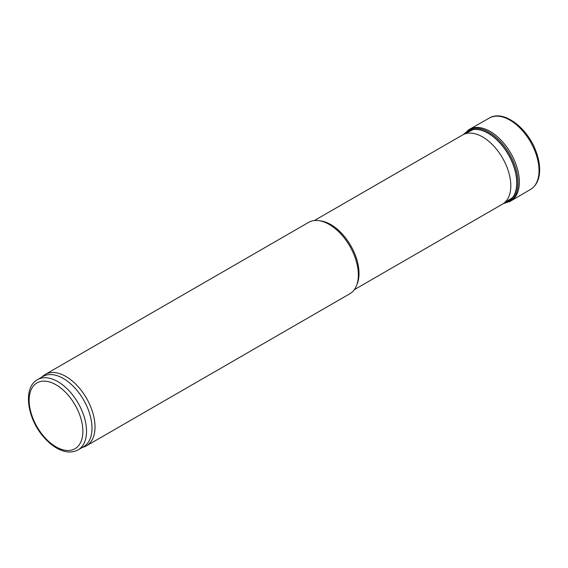 <?xml version="1.0" encoding="UTF-8"?>
<svg xmlns="http://www.w3.org/2000/svg" width="568" height="568" viewBox="0 0 568 568"><rect width="100%" height="100%" fill="white"/><g stroke="black" fill="none" stroke-linecap="round" stroke-linejoin="round"><path stroke-width="0.85" d="M41.741 377.202L42.863 376.179A41.215 23.792 60 0 1 45.27 374.418L308.609 222.379A41.215 23.792 60 0 1 318.818 220.632A41.215 23.792 60 0 1 329.213 224.424A41.215 23.792 60 0 1 356.441 285.796A41.215 23.792 60 0 1 349.824 293.762L86.485 445.802A41.215 23.792 60 0 1 83.752 447.009L82.31 447.47M45.27 374.418A41.215 23.792 60 0 1 65.881 376.456A41.215 23.792 60 0 1 92.804 412.773A41.215 23.792 60 0 1 86.485 445.802M37.545 379.623L43.012 376.463A40.569 23.423 60 0 1 63.297 378.473A40.569 23.423 60 0 1 89.801 414.228A40.569 23.423 60 0 1 83.581 446.732L78.114 449.891C72.051 453.086 65.192 452.646 57.538 448.564C52.668 445.915 48.095 442.124 43.821 437.197C27.122 418.566 22.564 387.625 37.545 379.623A40.569 23.423 60 0 1 57.829 381.632A40.569 23.423 60 0 1 84.334 417.381A40.569 23.423 60 0 1 78.114 449.891M314.367 220.547L462.615 134.957A39.923 23.054 60 0 1 463.24 134.616A39.923 23.054 60 0 1 482.58 136.931A39.923 23.054 60 0 1 508.488 171.55A39.923 23.054 60 0 1 503.149 203.734A39.923 23.054 60 0 1 502.538 204.104L354.29 289.701M318.818 220.632L320.721 220.895A39.923 23.054 60 0 1 330.789 224.566A39.923 23.054 60 0 1 357.166 284.021L356.441 285.796M503.333 203.614L510.462 201.171A41.35 23.87 -120 0 0 510.895 200.923A41.35 23.87 -120 0 0 510.788 153.239A41.35 23.87 -120 0 0 469.551 129.305A41.35 23.87 -120 0 0 469.118 129.561L463.438 134.517M465.107 133.253A41.35 23.87 -120 0 0 464.645 133.906M504.192 203.053A40.605 23.444 -120 0 0 508.495 154.567A40.605 23.444 -120 0 0 464.354 134.048M56.012 384.785A37.992 21.932 60 0 1 79.279 444.751A37.992 21.932 60 0 1 32.745 417.885A37.992 21.932 60 0 1 56.012 384.785M530.533 189.428A41.208 23.792 -120 0 0 530.491 141.865A41.208 23.792 -120 0 0 489.325 118.052C503.156 109.51 526.742 127.126 535.553 150.208C538.57 157.819 539.919 165.004 539.6 171.756C539.124 180.035 536.1 185.928 530.533 189.428L510.895 200.923M509.184 201.86A41.308 23.849 -120 0 0 509.503 153.985A41.308 23.849 -120 0 0 467.876 130.328M504.54 202.826A40.434 23.345 -120 0 0 508.374 154.638A40.434 23.345 -120 0 0 464.723 133.856M473.243 129.532L463.24 134.616M512.549 197.614L503.149 203.734M469.551 129.305L489.325 118.052"/></g></svg>
